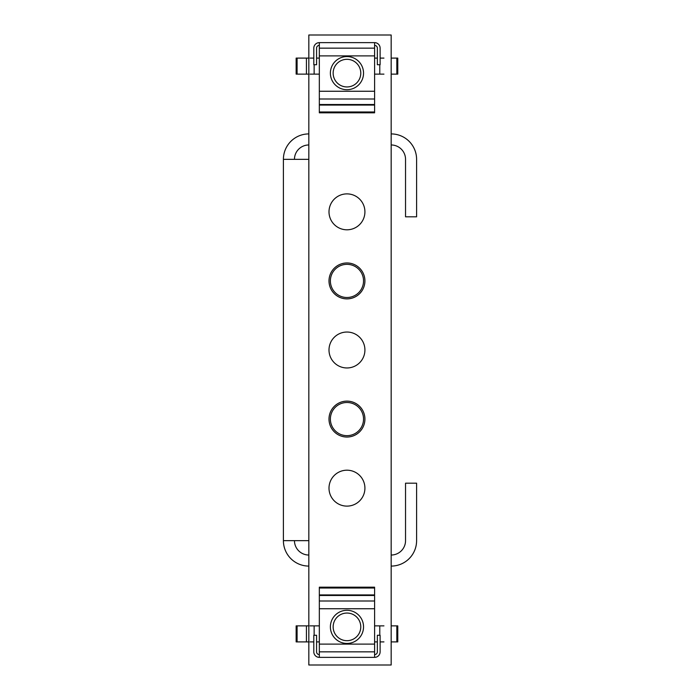 <?xml version="1.0" encoding="UTF-8"?>
<svg xmlns="http://www.w3.org/2000/svg" width="700" height="700" viewBox="0 0 700 700"><rect width="100%" height="100%" fill="white"/><g stroke="black" fill="none" stroke-linecap="round" stroke-linejoin="round"><path stroke-width="1.05" d="M329 280.919A17.964 17.964 0 0 1 346.964 262.964A17.964 17.964 0 0 1 364.919 280.919A17.964 17.964 0 0 1 346.964 298.882A17.964 17.964 0 0 1 329 280.919M329 350A17.964 17.964 0 0 1 346.964 332.036A17.964 17.964 0 0 1 364.919 350A17.964 17.964 0 0 1 346.964 367.964A17.964 17.964 0 0 1 329 350M329 211.846A17.964 17.964 0 0 1 346.964 193.883A17.964 17.964 0 0 1 364.919 211.846A17.964 17.964 0 0 1 346.964 229.801A17.964 17.964 0 0 1 329 211.846M329 419.081A17.964 17.964 0 0 1 346.964 401.118A17.964 17.964 0 0 1 364.919 419.081A17.964 17.964 0 0 1 346.964 437.036A17.964 17.964 0 0 1 329 419.081M329 488.154A17.964 17.964 0 0 1 346.964 470.199A17.964 17.964 0 0 1 364.919 488.154A17.964 17.964 0 0 1 346.964 506.117A17.964 17.964 0 0 1 329 488.154M283.404 540.654L308.831 540.654L308.831 665L391.169 665L391.169 35L308.831 35L308.831 159.346L283.404 159.346L283.404 540.654A25.419 25.419 0 0 0 308.831 566.081M294.464 540.654A14.368 14.368 0 0 0 308.831 555.03M308.831 144.97A14.368 14.368 0 0 0 294.464 159.346M308.831 133.919A25.419 25.419 0 0 0 283.404 159.346M391.169 555.03A14.368 14.368 0 0 0 405.536 540.654L405.536 483.184L416.596 483.184L416.596 540.654A25.419 25.419 0 0 1 391.169 566.081M391.169 133.919A25.419 25.419 0 0 1 416.596 159.346L416.596 216.816L405.536 216.816L405.536 159.346A14.368 14.368 0 0 0 391.169 144.97M362.863 285.609A16.581 16.581 0 0 1 342.265 296.826A16.581 16.581 0 0 1 331.056 276.229A16.581 16.581 0 0 1 351.654 265.02A16.581 16.581 0 0 1 362.863 285.609M362.355 425.233A16.581 16.581 0 0 1 340.804 434.473A16.581 16.581 0 0 1 331.564 412.921A16.581 16.581 0 0 1 353.115 403.681A16.581 16.581 0 0 1 362.355 425.233M374.596 644.114L374.596 608.746L319.331 608.746L319.331 644.114L374.596 644.114L374.596 657.37A5.53 5.53 0 0 0 380.118 651.849L380.118 635.267L377.352 635.267L377.352 651.849A2.765 2.765 0 0 1 374.596 654.614M374.596 625.87L383.941 625.87M383.941 641.9L380.118 641.9M309.977 641.9L313.801 641.9M319.331 625.87L309.977 625.87M319.331 594.93L374.596 594.93L374.596 587.186L374.596 588.017L319.331 588.017L319.331 587.186L319.331 608.746M319.331 644.114L319.331 657.37L374.596 657.37M374.596 594.93L374.596 608.746M319.331 595.481L374.596 595.481M319.331 657.37A5.53 5.53 0 0 1 313.801 651.849L313.801 635.267L316.566 635.267L316.566 651.849A2.765 2.765 0 0 0 319.331 654.614M319.331 641.9L316.566 641.9M308.831 625.87L306.434 625.87L306.434 641.9L308.831 641.9M306.434 641.9L296.144 641.9L296.144 625.87L306.434 625.87M297.089 641.9L297.089 625.87M377.352 641.9L374.596 641.9M391.169 641.9L397.775 641.9L397.775 625.87L391.169 625.87M396.83 641.9L396.83 625.87M319.331 55.886L319.331 91.254L374.596 91.254L374.596 55.886L319.331 55.886L319.331 42.63A5.53 5.53 0 0 0 313.801 48.151L313.801 64.733L316.566 64.733L316.566 48.151A2.765 2.765 0 0 1 319.331 45.386M319.331 74.13L309.977 74.13M309.977 58.1L313.801 58.1M383.941 58.1L380.118 58.1M374.596 74.13L383.941 74.13M374.596 105.07L319.331 105.07L319.331 112.814L319.331 111.983L374.596 111.983L374.596 112.814L374.596 91.254M374.596 55.886L374.596 42.63L319.331 42.63M319.331 105.07L319.331 91.254M374.596 104.519L319.331 104.519M374.596 42.63A5.53 5.53 0 0 1 380.118 48.151L380.118 64.733L377.352 64.733L377.352 48.151A2.765 2.765 0 0 0 374.596 45.386M374.596 58.1L377.352 58.1M391.169 58.1L397.775 58.1L397.775 74.13L391.169 74.13M396.83 58.1L396.83 74.13M316.566 58.1L319.331 58.1M308.831 58.1L297.089 58.1L297.089 74.13L308.831 74.13M297.089 58.1L296.144 58.1L296.144 74.13L297.089 74.13M359.817 68.066A13.816 13.816 0 0 0 341.889 60.279A13.816 13.816 0 0 0 334.11 78.199A13.816 13.816 0 0 0 352.03 85.986A13.816 13.816 0 0 0 359.817 68.066M331.537 79.214A16.581 16.581 0 0 1 340.882 57.706A16.581 16.581 0 0 1 362.381 67.051A16.581 16.581 0 0 1 353.045 88.559A16.581 16.581 0 0 1 331.537 79.214M352.546 614.233A13.816 13.816 0 0 0 334.329 621.276A13.816 13.816 0 0 0 341.373 639.503A13.816 13.816 0 0 0 359.599 632.459A13.816 13.816 0 0 0 352.546 614.233M340.252 642.031A16.581 16.581 0 0 1 331.8 620.165A16.581 16.581 0 0 1 353.666 611.704A16.581 16.581 0 0 1 362.119 633.579A16.581 16.581 0 0 1 340.252 642.031M308.831 540.654L308.831 159.346M379.785 635.267L379.785 625.87M314.134 625.87L314.134 635.267M319.331 601.003L374.596 601.003M319.331 651.849L374.596 651.849M314.134 64.733L314.134 74.13M379.785 74.13L379.785 64.733M374.596 98.998L319.331 98.998M374.596 48.151L319.331 48.151M306.434 58.1L306.434 74.13M319.331 587.186L374.596 587.186M374.596 112.814L319.331 112.814"/></g></svg>

